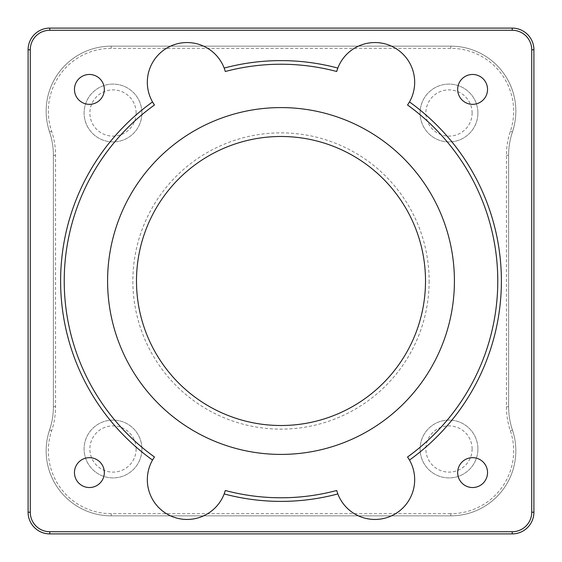 <?xml version="1.0" encoding="UTF-8"?>
<svg xmlns="http://www.w3.org/2000/svg" width="562" height="562" viewBox="0 0 562 562"><rect width="100%" height="100%" fill="white"/><g stroke="black" fill="none" stroke-linecap="round" stroke-linejoin="round"><path stroke-width="0.42" stroke-dasharray="2.81 2.11" d="M450.801 515.839L111.199 515.839A65.03 65.03 0 0 1 49.568 430.035A72.983 72.983 0 0 0 53.39 406.733L53.39 155.267A72.983 72.983 0 0 0 49.568 131.965A65.03 65.03 0 0 1 111.199 46.161L450.801 46.161A65.03 65.03 0 0 1 512.432 131.965A72.983 72.983 0 0 0 508.61 155.267L508.61 406.733A72.983 72.983 0 0 0 512.432 430.035A65.03 65.03 0 0 1 450.801 515.839A65.03 65.03 0 0 0 512.432 430.035A72.983 72.983 0 0 1 508.61 406.733L508.61 155.267A72.983 72.983 0 0 1 512.432 131.965A65.03 65.03 0 0 0 450.801 46.161L111.199 46.161A65.03 65.03 0 0 0 49.568 131.965A72.983 72.983 0 0 1 53.39 155.267L53.39 406.733A72.983 72.983 0 0 1 49.568 430.035A65.03 65.03 0 0 0 111.199 515.839L450.801 515.839L450.801 513.668A62.867 62.867 0 0 0 510.373 430.731A75.146 75.146 0 0 1 506.439 406.733L506.439 155.267A75.146 75.146 0 0 1 510.373 131.269A62.867 62.867 0 0 0 450.801 48.332L111.199 48.332A62.867 62.867 0 0 0 51.627 131.269A75.146 75.146 0 0 1 55.561 155.267L55.561 406.733A75.146 75.146 0 0 1 51.627 430.731A62.867 62.867 0 0 0 111.199 513.668L450.801 513.668M429.129 281A148.129 148.129 0 0 1 206.935 409.284A148.129 148.129 0 0 1 206.935 152.716A148.129 148.129 0 0 1 429.129 281M141.905 113.004A28.901 28.901 0 0 0 98.554 87.974A28.901 28.901 0 0 0 98.554 138.034A28.901 28.901 0 0 0 141.905 113.004A28.901 28.901 0 0 1 98.554 138.034A28.901 28.901 0 0 1 98.554 87.974A28.901 28.901 0 0 1 141.905 113.004M141.905 448.996A28.901 28.901 0 0 0 98.554 423.966A28.901 28.901 0 0 0 98.554 474.026A28.901 28.901 0 0 0 141.905 448.996A28.901 28.901 0 0 1 98.554 474.026A28.901 28.901 0 0 1 98.554 423.966A28.901 28.901 0 0 1 141.905 448.996M477.904 448.996A28.901 28.901 0 0 0 434.545 423.966A28.901 28.901 0 0 0 434.545 474.026A28.901 28.901 0 0 0 477.904 448.996A28.901 28.901 0 0 1 434.545 474.026A28.901 28.901 0 0 1 434.545 423.966A28.901 28.901 0 0 1 477.904 448.996M477.904 113.004A28.901 28.901 0 0 0 434.545 87.974A28.901 28.901 0 0 0 434.545 138.034A28.901 28.901 0 0 0 477.904 113.004A28.901 28.901 0 0 1 434.545 138.034A28.901 28.901 0 0 1 434.545 87.974A28.901 28.901 0 0 1 477.904 113.004M512.221 533.9L49.779 533.9A21.679 21.679 0 0 1 28.1 512.221L28.1 49.779A21.679 21.679 0 0 1 49.779 28.1L512.221 28.1A21.679 21.679 0 0 1 533.9 49.779L533.9 512.221A21.679 21.679 0 0 1 512.221 533.9L512.221 531.729A19.508 19.508 0 0 0 531.729 512.221L531.729 49.779A19.508 19.508 0 0 0 512.221 30.271L49.779 30.271A19.508 19.508 0 0 0 30.271 49.779L30.271 512.221A19.508 19.508 0 0 0 49.779 531.729L512.221 531.729M337.825 68.065A39.74 39.74 0 0 1 393.541 47.173A39.74 39.74 0 0 1 407.548 105.003A216.77 216.77 0 0 1 407.548 456.997M152.52 101.94A39.74 39.74 0 0 1 171.733 45.627A39.74 39.74 0 0 1 225.313 71.5A216.77 216.77 0 0 1 336.687 71.5M224.175 493.935A39.74 39.74 0 0 1 168.46 514.827A39.74 39.74 0 0 1 154.452 456.997A216.77 216.77 0 0 1 154.452 105.003M409.48 460.06A39.74 39.74 0 0 1 390.267 516.373A39.74 39.74 0 0 1 336.687 490.5A216.77 216.77 0 0 1 225.313 490.5M425.511 281A144.511 144.511 0 0 0 208.741 155.85A144.511 144.511 0 0 0 208.741 406.15A144.511 144.511 0 0 0 425.511 281M472.122 113.004A23.119 23.119 0 0 0 437.44 92.976A23.119 23.119 0 0 0 437.44 133.025A23.119 23.119 0 0 0 472.122 113.004M136.123 113.004A23.119 23.119 0 0 0 101.441 92.976A23.119 23.119 0 0 0 101.441 133.025A23.119 23.119 0 0 0 136.123 113.004M472.122 448.996A23.119 23.119 0 0 0 437.44 428.975A23.119 23.119 0 0 0 437.44 469.024A23.119 23.119 0 0 0 472.122 448.996M136.123 448.996A23.119 23.119 0 0 0 101.441 428.975A23.119 23.119 0 0 0 101.441 469.024A23.119 23.119 0 0 0 136.123 448.996M454.419 281A173.419 173.419 0 0 1 194.29 431.18A173.419 173.419 0 0 1 194.29 130.82A173.419 173.419 0 0 1 454.419 281M104.335 89.4A14.935 14.935 0 0 0 81.933 76.467A14.935 14.935 0 0 0 81.933 102.333A14.935 14.935 0 0 0 104.335 89.4M487.535 472.6A14.935 14.935 0 0 0 465.132 459.667A14.935 14.935 0 0 0 465.132 485.533A14.935 14.935 0 0 0 487.535 472.6M104.335 472.6A14.935 14.935 0 0 0 81.933 459.667A14.935 14.935 0 0 0 81.933 485.533A14.935 14.935 0 0 0 104.335 472.6M487.535 89.4A14.935 14.935 0 0 0 465.132 76.467A14.935 14.935 0 0 0 465.132 102.333A14.935 14.935 0 0 0 487.535 89.4M111.199 515.839L111.199 513.668M510.373 430.731L512.432 430.035M506.439 406.733L508.61 406.733M506.439 155.267L508.61 155.267M510.373 131.269L512.432 131.965M450.801 48.332L450.801 46.161M111.199 48.332L111.199 46.161M51.627 131.269L49.568 131.965M55.561 155.267L53.39 155.267M55.561 406.733L53.39 406.733M51.627 430.731L49.568 430.035M49.779 533.9L49.779 531.729M531.729 512.221L533.9 512.221M531.729 49.779L533.9 49.779M512.221 30.271L512.221 28.1M49.779 30.271L49.779 28.1M30.271 49.779L28.1 49.779M30.271 512.221L28.1 512.221"/><path stroke-width="0.84" d="M49.779 28.1A21.679 21.679 0 0 0 28.1 49.779L28.1 512.221A21.679 21.679 0 0 0 49.779 533.9L512.221 533.9A21.679 21.679 0 0 0 533.9 512.221L533.9 49.779A21.679 21.679 0 0 0 512.221 28.1L49.779 28.1L49.779 30.271L512.221 30.271A19.508 19.508 0 0 1 531.729 49.779L531.729 512.221A19.508 19.508 0 0 1 512.221 531.729L49.779 531.729A19.508 19.508 0 0 1 30.271 512.221L30.271 49.779A19.508 19.508 0 0 1 49.779 30.271M409.48 460.06A220.381 220.381 0 0 0 409.48 101.94A39.74 39.74 0 0 0 391.918 46.365A39.74 39.74 0 0 0 337.825 68.065A220.381 220.381 0 0 0 224.175 68.065A39.74 39.74 0 0 0 170.082 46.365A39.74 39.74 0 0 0 152.52 101.94A220.381 220.381 0 0 0 152.52 460.06A39.74 39.74 0 0 0 170.082 515.635A39.74 39.74 0 0 0 224.175 493.935A220.381 220.381 0 0 0 337.825 493.935A39.74 39.74 0 0 0 391.918 515.635A39.74 39.74 0 0 0 409.48 460.06L407.548 456.997A39.74 39.74 0 0 1 409.48 460.06M104.335 89.4A14.935 14.935 0 0 1 81.933 102.333A14.935 14.935 0 0 1 81.933 76.467A14.935 14.935 0 0 1 104.335 89.4M487.535 472.6A14.935 14.935 0 0 1 465.132 485.533A14.935 14.935 0 0 1 465.132 459.667A14.935 14.935 0 0 1 487.535 472.6M104.335 472.6A14.935 14.935 0 0 1 81.933 485.533A14.935 14.935 0 0 1 81.933 459.667A14.935 14.935 0 0 1 104.335 472.6M487.535 89.4A14.935 14.935 0 0 1 465.132 102.333A14.935 14.935 0 0 1 465.132 76.467A14.935 14.935 0 0 1 487.535 89.4M409.48 101.94L407.548 105.003A216.77 216.77 0 0 1 407.548 456.997M336.687 71.5A39.74 39.74 0 0 1 337.825 68.065L336.687 71.5A216.77 216.77 0 0 0 225.313 71.5L224.175 68.065M154.452 105.003A39.74 39.74 0 0 1 152.52 101.94L154.452 105.003A216.77 216.77 0 0 0 154.452 456.997L152.52 460.06M225.313 490.5A39.74 39.74 0 0 1 224.175 493.935L225.313 490.5A216.77 216.77 0 0 0 336.687 490.5L337.825 493.935M425.511 281A144.511 144.511 0 0 1 208.741 406.15A144.511 144.511 0 0 1 208.741 155.85A144.511 144.511 0 0 1 425.511 281M454.419 281A173.419 173.419 0 0 0 194.29 130.82A173.419 173.419 0 0 0 194.29 431.18A173.419 173.419 0 0 0 454.419 281M512.221 533.9L512.221 531.729M49.779 531.729L49.779 533.9M533.9 512.221L531.729 512.221M533.9 49.779L531.729 49.779M512.221 28.1L512.221 30.271M28.1 49.779L30.271 49.779M28.1 512.221L30.271 512.221"/></g></svg>
